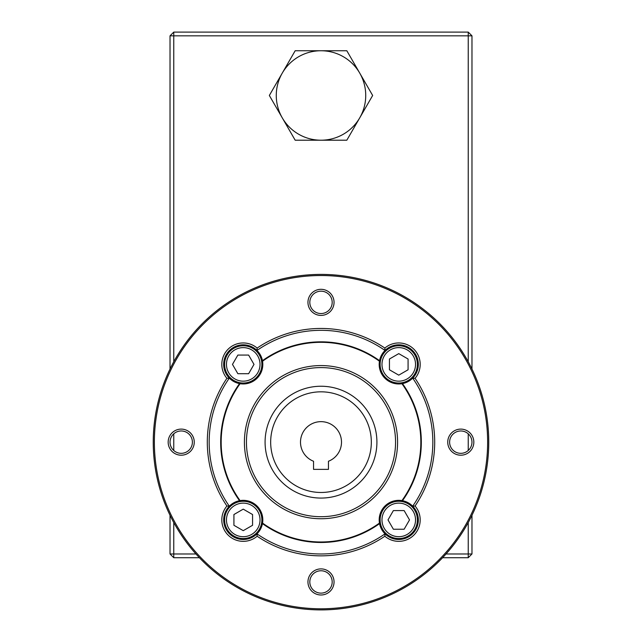 <?xml version="1.0" encoding="UTF-8"?>
<svg xmlns="http://www.w3.org/2000/svg" width="642" height="642" viewBox="0 0 642 642"><rect width="100%" height="100%" fill="white"/><g stroke="black" fill="none" stroke-linecap="round" stroke-linejoin="round"><path stroke-width="0.96" d="M446.029 553.982L468.243 553.982L468.243 522.516M468.243 450.483L468.243 433.815M468.243 361.791L468.243 35.832L173.757 35.832L173.757 32.1L468.243 32.1L468.243 35.832L471.974 35.832L471.974 369.03M199.405 557.713L173.757 557.713L173.757 522.516M173.757 450.483L173.757 433.815M173.757 361.791L173.757 35.832L170.026 35.832L170.026 369.03M170.026 515.269L170.026 553.982L195.97 553.982M402.47 500.696A100.321 100.321 0 0 0 402.47 383.611A19.573 19.573 0 0 0 412.694 378.13L415.069 378.298A113.698 113.698 0 0 1 415.069 506.008L412.694 506.169A19.573 19.573 0 0 0 402.47 500.696L401.932 500.599A99.831 99.831 0 0 0 401.932 383.707L402.47 383.611M239.53 500.696A19.573 19.573 0 0 0 243.238 539.481A19.573 19.573 0 0 0 262.458 523.623L262.554 523.086A19.573 19.573 0 0 0 240.068 500.599L239.53 500.696A100.321 100.321 0 0 1 239.53 383.611L240.068 383.707A19.573 19.573 0 0 0 262.554 361.213L262.458 360.684A19.573 19.573 0 0 0 256.985 350.46L257.145 348.076A21.435 21.435 0 0 0 228.087 349.232A21.435 21.435 0 0 0 226.931 378.298L229.306 378.13A19.573 19.573 0 0 0 239.53 383.611M257.145 536.222L256.985 533.847A111.828 111.828 0 0 0 385.015 533.847L384.855 536.222A113.698 113.698 0 0 1 257.145 536.222A21.435 21.435 0 0 1 228.087 535.067A21.435 21.435 0 0 1 226.931 506.008L229.306 506.169A111.828 111.828 0 0 1 229.306 378.13A19.573 19.573 0 0 1 235.686 346.335A19.573 19.573 0 0 1 256.985 350.46A111.828 111.828 0 0 1 385.015 350.46A19.573 19.573 0 0 0 379.542 360.684L379.446 361.213A19.573 19.573 0 0 0 401.932 383.707M226.931 378.298A113.698 113.698 0 0 0 226.931 506.008M401.932 500.599A19.573 19.573 0 0 0 379.446 523.086L379.542 523.623A19.573 19.573 0 0 0 416.81 527.467A19.573 19.573 0 0 0 412.694 506.169A111.828 111.828 0 0 0 412.694 378.13A19.573 19.573 0 0 0 412.597 350.556A19.573 19.573 0 0 0 385.015 350.46L384.855 348.076A113.698 113.698 0 0 0 257.145 348.076M321 593.128A11.187 11.187 0 0 0 332.187 581.941A11.187 11.187 0 0 0 321 570.762A11.187 11.187 0 0 0 309.813 581.941A11.187 11.187 0 0 0 321 593.128M415.069 506.008A21.435 21.435 0 0 1 413.913 535.067A21.435 21.435 0 0 1 384.855 536.222M321 608.785A166.631 166.631 0 0 0 465.306 358.838A166.631 166.631 0 0 0 176.694 358.838A166.631 166.631 0 0 0 321 608.785M321 609.9A167.747 167.747 0 0 0 466.277 358.276A167.747 167.747 0 0 0 175.723 358.276A167.747 167.747 0 0 0 321 609.9M384.855 348.076A21.435 21.435 0 0 1 413.913 349.232A21.435 21.435 0 0 1 415.069 378.298M181.213 429.105A13.049 13.049 0 0 1 192.512 448.678A13.049 13.049 0 0 1 169.913 448.678A13.049 13.049 0 0 1 181.213 429.105M334.049 302.358A13.049 13.049 0 0 1 314.476 313.657A13.049 13.049 0 0 1 314.476 291.059A13.049 13.049 0 0 1 334.049 302.358M460.787 455.202A13.049 13.049 0 0 1 449.488 435.629A13.049 13.049 0 0 1 472.087 435.629A13.049 13.049 0 0 1 460.787 455.202M307.951 581.941A13.049 13.049 0 0 1 327.524 570.642A13.049 13.049 0 0 1 327.524 593.24A13.049 13.049 0 0 1 307.951 581.941M321 367.593A74.552 74.552 0 0 1 395.552 442.153A74.552 74.552 0 0 1 321 516.706A74.552 74.552 0 0 1 246.448 442.153A74.552 74.552 0 0 1 321 367.593M321 518.744A76.591 76.591 0 0 0 387.327 403.858A76.591 76.591 0 0 0 254.673 403.858A76.591 76.591 0 0 0 321 518.744M262.554 523.086A99.831 99.831 0 0 0 379.446 523.086M379.446 361.213A99.831 99.831 0 0 0 262.554 361.213M240.068 383.707A99.831 99.831 0 0 0 240.068 500.599M262.458 523.623A100.321 100.321 0 0 0 379.542 523.623M379.542 360.684A100.321 100.321 0 0 0 262.458 360.684M282.263 117.839L295.176 140.205L321 140.205A44.731 44.731 0 0 1 282.263 73.108L269.343 95.473L282.263 117.839M295.176 50.742L282.263 73.108A44.731 44.731 0 0 1 359.737 73.108A44.731 44.731 0 0 1 321 140.205L346.824 140.205L372.657 95.473L346.824 50.742L295.176 50.742M471.974 515.269L471.974 553.982L468.243 553.982L468.243 557.713L442.595 557.713M471.974 35.832L468.243 32.1M468.243 557.713L471.974 553.982M170.026 553.982L173.757 557.713M173.757 32.1L170.026 35.832M181.213 430.967A11.187 11.187 0 0 0 170.026 442.153A11.187 11.187 0 0 0 181.213 453.332A11.187 11.187 0 0 0 192.391 442.153A11.187 11.187 0 0 0 181.213 430.967M332.187 302.358A11.187 11.187 0 0 0 321 291.179A11.187 11.187 0 0 0 309.813 302.358A11.187 11.187 0 0 0 321 313.545A11.187 11.187 0 0 0 332.187 302.358M460.787 453.332A11.187 11.187 0 0 0 470.474 436.56A11.187 11.187 0 0 0 451.109 436.56A11.187 11.187 0 0 0 460.787 453.332M243.238 345.757A18.642 18.642 0 0 1 259.384 373.708A18.642 18.642 0 0 1 227.099 373.708A18.642 18.642 0 0 1 243.238 345.757M248.623 373.708L253.999 364.391L248.623 355.074L237.861 355.074L232.476 364.391L237.861 373.708L248.623 373.708M417.396 364.391A18.642 18.642 0 0 1 389.437 380.537A18.642 18.642 0 0 1 389.437 348.253A18.642 18.642 0 0 1 417.396 364.391M389.437 369.776L398.762 375.153L408.079 369.776L408.079 359.014L398.762 353.63L389.437 359.014L389.437 369.776M398.762 538.55A18.642 18.642 0 0 1 382.616 510.591A18.642 18.642 0 0 1 414.901 510.591A18.642 18.642 0 0 1 398.762 538.55M393.377 510.591L388.001 519.908L393.377 529.233L404.139 529.233L409.524 519.908L404.139 510.591L393.377 510.591M224.604 519.908A18.642 18.642 0 0 1 252.563 503.769A18.642 18.642 0 0 1 252.563 536.054A18.642 18.642 0 0 1 224.604 519.908M252.563 514.531L243.238 509.146L233.921 514.531L233.921 525.292L243.238 530.669L252.563 525.292L252.563 514.531M313.545 469.366L328.455 469.366L328.455 461.253A20.504 20.504 0 0 0 337.347 429.779A20.504 20.504 0 0 0 304.653 429.779A20.504 20.504 0 0 0 313.545 461.253L313.545 469.366M321 498.072A55.918 55.918 0 0 1 272.577 414.194A55.918 55.918 0 0 1 369.423 414.194A55.918 55.918 0 0 1 321 498.072A55.918 55.918 0 0 1 272.577 414.194A55.918 55.918 0 0 1 369.423 414.194A55.918 55.918 0 0 1 321 498.072M243.238 347.619A16.772 16.772 0 0 1 257.771 372.777A16.772 16.772 0 0 1 228.713 372.777A16.772 16.772 0 0 1 243.238 347.619M415.534 364.391A16.772 16.772 0 0 1 390.368 378.916A16.772 16.772 0 0 1 390.368 349.866A16.772 16.772 0 0 1 415.534 364.391M398.762 536.688A16.772 16.772 0 0 1 384.229 511.522A16.772 16.772 0 0 1 413.288 511.522A16.772 16.772 0 0 1 398.762 536.688M226.465 519.908A16.772 16.772 0 0 1 251.632 505.382A16.772 16.772 0 0 1 251.632 534.441A16.772 16.772 0 0 1 226.465 519.908M321 492.478A50.325 50.325 0 0 0 364.584 416.987A50.325 50.325 0 0 0 277.416 416.987A50.325 50.325 0 0 0 321 492.478"/></g></svg>
